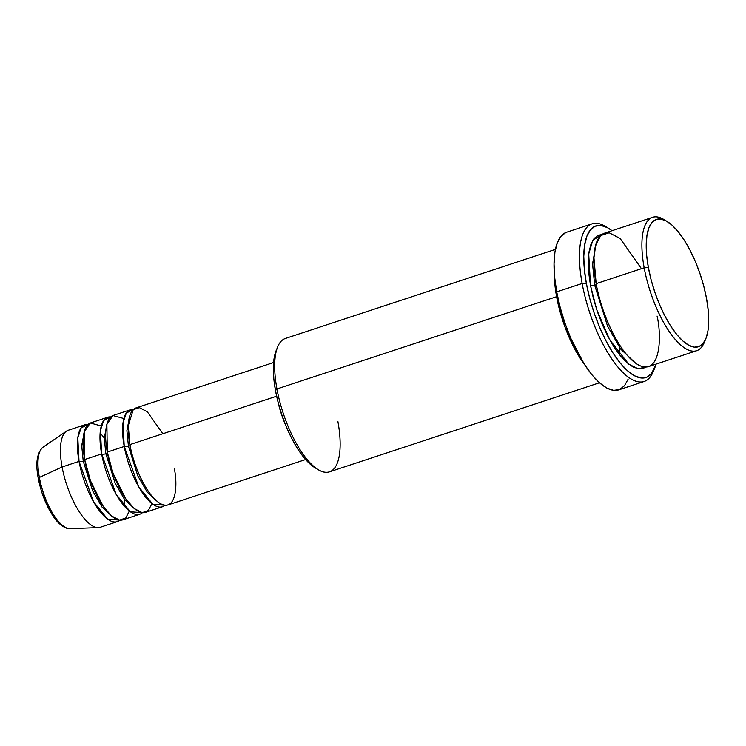 <?xml version="1.0" encoding="UTF-8"?>
<svg xmlns="http://www.w3.org/2000/svg" width="746" height="746" viewBox="0 0 746 746"><rect width="100%" height="100%" fill="white"/><g stroke="black" fill="none" stroke-linecap="round" stroke-linejoin="round"><path stroke-width="1.12" d="M69.08 528.653A43.165 15.675 -108.3 0 1 39.361 477.44A3.189 1.054 169.6 0 0 38.288 478.484A3.189 1.054 -10.4 0 1 39.361 477.44A43.165 15.675 71.7 0 0 69.975 528.681C67.979 529.492 59.857 526.35 53.824 517.155C46.401 506.292 41.226 493.395 38.288 478.484C35.342 463.107 36.946 452.663 43.082 447.152A43.165 15.675 71.7 0 0 39.361 477.44L62.086 466.987L39.361 477.44A43.165 15.675 -108.3 0 1 44.396 446.472M162.824 433.752L147.298 411.745L139.353 407.633L133.217 409.647L128.275 425.714L129.879 444.616A51.082 18.557 71.7 0 0 168.036 504.921L305.599 459.545M130.196 444.989A3.189 1.054 -10.4 0 1 128.443 446.285L126.895 430.647L129.739 415.942L126.895 430.647L128.443 446.285A3.189 1.054 -10.4 0 1 124.228 446.481L123.006 422.963L126.298 413.023L133.413 409.461A51.082 18.557 -108.3 0 0 130.382 409.768L113.429 415.354A51.082 18.557 71.7 0 0 107.284 452.076A51.082 18.557 71.7 0 0 145.442 512.381L162.386 506.786A51.082 18.557 -108.3 0 1 124.228 446.481L107.284 452.076L124.228 446.481A51.082 18.557 -108.3 0 1 130.382 409.768M123.883 418.534L112.954 415.541L106.883 424.306L107.284 452.076L113.094 473.384L125.841 498.953L134.205 508.548L142.197 512.661L148.342 510.544L151.942 503.606M107.601 452.449A3.189 1.054 -10.4 0 1 105.839 453.745L104.3 438.107L107.144 423.402L104.3 438.107L105.839 453.745A3.189 1.054 -10.4 0 1 101.633 453.941L100.412 430.414L103.694 420.474L110.818 416.911A51.082 18.557 -108.3 0 0 107.788 417.219L90.835 422.814A51.082 18.557 71.7 0 0 84.68 459.527A51.082 18.557 71.7 0 0 122.838 519.831L139.791 514.246A51.082 18.557 -108.3 0 1 101.633 453.941L84.68 459.527L101.633 453.941A51.082 18.557 -108.3 0 1 107.788 417.219M101.279 425.994L90.35 422.991L84.289 431.766L84.68 459.527L90.499 480.844L103.237 506.403L111.602 516.008L119.602 520.111L125.748 517.994L129.347 511.057M117.187 521.696A51.082 18.557 -108.3 0 0 119.808 520.139L107.685 519.225L93.539 501.788L79.029 461.392A3.189 1.054 169.6 0 0 83.244 461.196A3.189 1.054 169.6 0 0 84.997 459.9A3.189 1.054 -10.4 0 1 83.244 461.196L81.696 445.558L84.54 430.852L81.696 445.558L83.244 461.196A3.189 1.054 -10.4 0 1 79.029 461.392L77.808 437.874L81.1 427.934L88.215 424.371A51.082 18.557 -108.3 0 0 85.184 424.679L68.24 430.265A51.082 18.557 71.7 0 0 62.086 466.987A51.082 18.557 71.7 0 0 100.244 527.291L117.187 521.696A51.082 18.557 -108.3 0 1 79.029 461.392L62.086 466.987L79.029 461.392A51.082 18.557 -108.3 0 1 85.184 424.679M641.448 268.7L620.094 238.45L609.174 232.789L600.744 235.549L595.756 244.902L593.947 257.659L596.147 283.648L644.171 267.805A70.236 25.513 71.7 0 0 673.675 337.602A70.236 25.513 71.7 0 0 704.345 342.33L705.819 338.749A67.047 24.357 -108.3 0 1 676.547 334.236A67.047 24.357 -108.3 0 1 648.386 267.609L644.171 267.805L596.147 283.648A70.236 25.513 71.7 0 0 648.619 366.566L696.643 350.723A70.236 25.513 -108.3 0 1 644.171 267.805A70.236 25.513 -108.3 0 1 652.638 217.319A70.236 25.513 -108.3 0 1 665.516 220.583M667.138 221.478L663.819 219.483A70.236 25.513 71.7 0 0 644.171 267.805L648.386 267.609A67.047 24.357 -108.3 0 1 667.138 221.478A67.047 24.357 -108.3 0 1 706.546 298.568L703.758 286.128L699.962 273.577L695.3 261.38L689.947 250.031L684.119 239.942L678.039 231.521L671.932 225.068L666.038 220.853L660.583 219.035L655.781 219.669L651.808 222.746L648.824 228.136L646.941 235.643L646.222 244.977L646.717 255.766L648.386 267.609L651.174 280.048L654.969 292.6L659.632 304.797L664.975 316.145L670.803 326.235L676.883 334.656L682.991 341.108L688.884 345.323L694.34 347.142L699.142 346.508L703.114 343.43L706.098 338.041L707.991 330.534L708.7 321.2L708.215 310.411L706.546 298.568A67.047 24.357 -108.3 0 1 705.819 338.749M555.453 249.378L285.401 338.46A70.236 25.513 71.7 0 0 276.943 388.946L556.6 296.694L565.188 327.615L584.221 364.067A70.236 25.513 -108.3 0 1 556.6 296.694A3.189 1.054 169.6 0 0 557.71 296.936A3.189 1.054 -10.4 0 1 556.6 296.694L276.943 388.946L275.498 390.615A67.047 24.357 71.7 0 0 314.905 467.705L318.216 469.7A70.236 25.513 -108.3 0 1 276.943 388.946A70.236 25.513 71.7 0 0 329.406 471.864L599.458 382.782M337.873 421.378A70.236 25.513 -108.3 0 1 318.216 469.7M592.138 223.828L566.708 232.211A83.011 30.157 71.7 0 0 556.712 291.882L582.141 283.489A83.011 30.157 71.7 0 0 617.007 365.988A83.011 30.157 71.7 0 0 653.254 371.564L654.727 367.983A79.822 28.991 -108.3 0 1 619.87 362.621A79.822 28.991 -108.3 0 1 586.347 283.303L582.141 283.489L556.712 291.882A83.011 30.157 71.7 0 0 618.723 389.878L644.143 381.486A83.011 30.157 -108.3 0 1 582.141 283.489A83.011 30.157 -108.3 0 1 592.138 223.828A83.011 30.157 -108.3 0 1 607.048 227.474M608.671 228.379L605.36 226.383A83.011 30.157 71.7 0 0 582.141 283.489L586.347 283.303A79.822 28.991 -108.3 0 1 608.671 228.379A79.822 28.991 -108.3 0 1 612.037 230.71L607.365 227.642L600.875 225.469L595.159 226.225L590.422 229.889L586.869 236.314L584.631 245.248L583.782 256.354L584.36 269.203L586.347 283.303L589.666 298.102L594.189 313.05L599.737 327.559L606.097 341.081L613.035 353.091L620.28 363.115L627.545 370.79L634.566 375.807L641.056 377.98L646.773 377.224L651.5 373.56L656.051 364.113A79.822 28.991 -108.3 0 1 654.727 367.983M596.296 284.44A3.189 1.054 -10.4 0 1 594.711 285.317L592.548 263.86L596.203 243.448L592.548 263.86L594.711 285.317A3.189 1.054 -10.4 0 1 590.496 285.513L588.725 253.966L592.828 240.296L601.938 234.542L598.255 235.288L594.086 238.506L590.963 244.156L588.986 252.027L588.24 261.799L588.753 273.101L590.496 285.513A3.189 1.054 169.6 0 0 594.711 285.317L607.57 326.179L620.579 348.969L635.741 363.293L620.579 348.969L607.57 326.179L594.711 285.317A3.189 1.054 169.6 0 0 596.464 284.021M130.028 445.418A3.189 1.054 169.6 0 1 128.443 446.285L137.796 475.845L147.26 492.22L158.199 502.207L147.26 492.22L137.796 475.845L128.443 446.285A3.189 1.054 169.6 0 1 124.228 446.481L138.737 486.886L152.883 504.315L165.006 505.228A51.082 18.557 -108.3 0 1 162.386 506.786M276.626 396.21L129.879 444.616L276.626 396.21M285.988 425.985A51.082 18.557 -108.3 0 1 277.801 401.161L281.792 415.205L285.988 425.994M653.962 369.69A83.011 30.157 -108.3 0 1 644.143 381.486M705.045 340.437A70.236 25.513 -108.3 0 1 696.643 350.723M69.975 528.681L98.313 527.627A51.082 18.557 -108.3 0 1 62.086 466.987A51.082 18.557 -108.3 0 1 66.478 431.141L43.082 447.152M107.433 452.869A3.189 1.054 169.6 0 1 105.839 453.745L115.201 483.305L124.666 499.671L135.595 509.658L124.666 499.671L115.201 483.305L105.839 453.745A3.189 1.054 169.6 0 1 101.633 453.941L116.134 494.337L130.289 511.775L142.411 512.688A51.082 18.557 -108.3 0 1 139.791 514.246M38.288 478.484A3.189 1.054 -10.4 0 0 38.605 478.848L40.275 486.28M42.541 493.787L48.527 507.858L55.642 518.927M37.748 459.732L37.319 465.308M652.638 217.319L604.614 233.153A70.236 25.513 71.7 0 0 596.147 283.648C598.423 302.065 615.87 352.168 638.576 365.055C660.965 376.171 661.805 335.803 657.077 316.08M645.644 367.041L643.677 368.16L638.641 368.832L632.934 366.92L626.761 362.5L620.364 355.749L613.986 346.927L607.887 336.362L602.283 324.463L597.397 311.697L593.424 298.54L590.496 285.513L596.763 309.814L609.808 339.924L628.794 364.197L638.128 368.757L645.644 367.041M628.179 379.08L624.477 385.757L619.562 389.561L613.613 390.354L606.862 388.088L599.56 382.875L592.007 374.893L584.472 364.458L577.255 351.972L570.634 337.919L564.862 322.822L560.162 307.277L556.712 291.882L554.642 277.214L554.045 263.851L554.921 252.307L557.262 243.01L560.955 236.333L565.878 232.528M556.6 296.694A70.236 25.513 -108.3 0 1 554.334 273.484M314.989 467.751L310.112 464.105L304.004 457.662L297.915 449.241L292.096 439.152L286.744 427.794L282.081 415.606L278.286 403.054L275.498 390.615L273.829 378.772L273.344 367.974L274.052 358.649L276.244 350.368M273.595 362.519L136.033 407.903A51.082 18.557 71.7 0 0 129.879 444.616C131.538 458.016 144.22 494.449 160.735 503.83C177.016 511.905 177.632 482.55 174.191 468.208M276.943 388.946A70.236 25.513 -108.3 0 1 277.699 346.853L276.216 350.433A67.047 24.357 71.7 0 0 275.498 390.615L276.943 388.946M83.244 461.196L92.597 490.756L102.062 507.131L113 517.109L102.062 507.131L92.597 490.756L83.244 461.196M104.3 438.005L100.151 432.876M619.348 354.499L619.357 347.254M124.34 506.198L124.619 499.606"/></g></svg>
